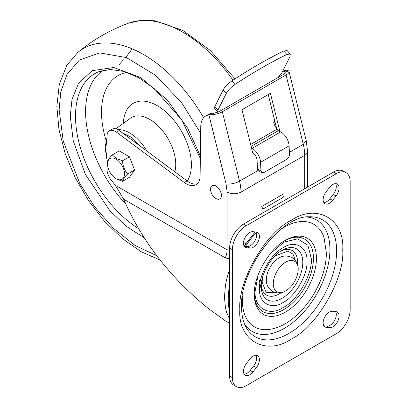 <?xml version="1.0" encoding="UTF-8"?>
<svg xmlns="http://www.w3.org/2000/svg" width="407" height="407" viewBox="0 0 407 407"><rect width="100%" height="100%" fill="white"/><g stroke="black" fill="none" stroke-linecap="round" stroke-linejoin="round"><path stroke-width="0.61" d="M262.586 277.264L262.108 282.127L266.147 292.374L276.597 292.872M282.015 250.361L282.02 250.361A29.375 16.962 -60 0 1 302.793 262.352A29.375 16.962 -60 0 1 282.02 298.336A29.375 16.962 -60 0 1 261.248 286.34C260.78 274.293 271.347 255.988 282.02 250.361L282.02 250.361M259.529 288.741C258.506 275.727 271.454 253.291 283.236 247.67C295.019 239.687 307.972 247.166 306.949 261.36C307.972 274.374 295.019 296.805 283.236 302.432C271.459 310.414 258.506 302.935 259.529 288.741M258.028 275.259L255.128 291.28C253.917 308.104 269.271 316.967 283.236 307.504C297.202 300.839 312.556 274.252 311.345 258.821L307.931 245.284L297.654 238.863L284.264 242.023L270.813 253.113M285.338 240.389L285.348 240.384A43.946 25.371 -60 0 1 316.422 258.323A43.946 25.371 -60 0 1 285.348 312.149A43.946 25.371 -60 0 1 254.268 294.21C253.541 276.287 269.459 248.713 285.343 240.384A43.946 25.371 -60 0 1 285.348 240.384M239.835 309.386C237.617 281.156 265.715 232.489 291.275 220.289C316.834 202.976 344.933 219.195 342.714 249.99C344.933 278.225 316.834 326.887 291.275 339.087C265.715 356.405 237.617 340.186 239.835 309.386M256.379 367.602L252.915 372.003A8.817 5.093 -60 0 1 245.299 375.315A8.817 5.093 -60 0 1 246.5 363.359L249.964 358.959A8.817 5.093 -60 0 1 253.174 356.084A8.817 5.093 -60 0 1 257.58 355.647A8.817 5.093 -60 0 1 256.379 367.602L253.607 366.005L250.147 370.401A8.817 5.093 -60 0 1 244.139 374.13M256.379 232.066A8.817 5.093 -60 0 1 257.58 232.458A8.817 5.093 -60 0 1 258.089 241.687A8.817 5.093 -60 0 1 249.964 248.117L246.5 247.721A8.817 5.093 -60 0 1 245.299 247.329A8.817 5.093 -60 0 1 243.951 240.262A8.817 5.093 -60 0 1 249.71 232.494A8.817 5.093 -60 0 1 252.915 231.669L256.379 232.066M326.17 327.309A8.817 5.093 -60 0 1 324.969 326.923A8.817 5.093 -60 0 1 323.616 319.856A8.817 5.093 -60 0 1 329.375 312.088A8.817 5.093 -60 0 1 332.585 311.258L336.045 311.66A8.817 5.093 -60 0 1 337.25 312.052A8.817 5.093 -60 0 1 337.754 321.281A8.817 5.093 -60 0 1 329.629 327.711L326.17 327.309L324.028 326.078M326.17 191.778L329.629 187.378A8.817 5.093 -60 0 1 332.84 184.498A8.817 5.093 -60 0 1 337.25 184.061A8.817 5.093 -60 0 1 336.045 196.021L332.585 200.417A8.817 5.093 -60 0 1 324.969 203.734A8.817 5.093 -60 0 1 326.17 191.778M232.392 249.689A19.592 11.315 -60 0 1 246.245 225.692L336.304 173.697A19.592 11.315 -60 0 1 346.098 172.731A19.592 11.315 -60 0 1 350.157 181.7L350.157 309.686A19.592 11.315 -60 0 1 336.304 333.684L246.245 385.678A19.592 11.315 -60 0 1 236.447 386.65A19.592 11.315 -60 0 1 232.392 377.681L232.392 249.689L229.619 248.092L229.619 376.078A19.592 11.315 120 0 0 233.679 385.053L236.447 386.65M255.972 355.235A8.817 5.093 -60 0 1 253.607 366.005M255.957 232.021A8.817 5.093 -60 0 1 254.655 241.3A8.817 5.093 -60 0 1 247.191 246.52L244.154 246.169L245.797 243.839A5.876 0.59 -145.9 0 1 243.528 242.292M335.622 311.614A8.817 5.093 -60 0 1 334.32 320.894A8.817 5.093 -60 0 1 326.862 326.114L323.819 325.763M335.638 183.649A8.817 5.093 -60 0 1 333.277 194.419L329.812 198.82A8.817 5.093 -60 0 1 323.804 202.549M346.098 172.731L343.33 171.128A19.592 11.315 120 0 0 333.531 172.1L243.472 224.094A19.592 11.315 120 0 0 229.619 248.092M256.176 232.438A68.58 39.596 120 0 0 245.594 246.332M229.619 285.2A68.58 39.596 120 0 0 229.619 311.777M266.356 280.194A17.618 10.17 -60 0 1 266.356 280.174A17.618 10.17 -60 0 1 266.346 279.68A17.618 10.17 -60 0 1 279.233 257.87C282.824 255.545 287.098 255.428 292.063 257.519C296.357 260.77 298.397 264.535 298.178 268.808A17.618 10.17 -60 0 1 298.189 269.297A17.618 10.17 -60 0 1 285.307 291.112A17.618 10.17 -60 0 1 273.275 283.679A17.618 10.17 -60 0 1 285.516 262.23A17.618 10.17 -60 0 1 298.178 268.808L298.178 268.808M295.355 260.388L293.02 254.172L287.912 251.073L274.832 256.059M262.546 208.348L261.762 206.481L283.933 193.681L283.994 194.114A2.941 1.979 -70.1 0 1 282.3 197.899L264.291 208.298A2.941 1.979 109.9 0 1 262.907 208.481L262.546 208.348M229.619 259.01L225.32 257.865L123.652 199.171L115.308 185.266L111.055 179.884A11.757 6.787 60 0 1 107 169.302L107 136.177A11.757 6.787 60 0 1 109.437 130.795A11.757 6.787 60 0 1 116.494 132.153L184.29 182.499A19.592 11.315 60 0 0 196.052 184.763A19.592 11.315 60 0 0 200.107 176.038L200.763 126.501A23.514 13.573 60 0 1 205.632 116.026A23.514 13.573 60 0 1 208.944 114.978L226.053 183.888L227.126 192.124L227.126 249.827L229.619 249.974M123.652 199.171L124.104 200.259C142.486 241.844 170.558 277.93 208.328 308.506L225.356 320.823L229.619 323.28M282.295 72.059A23.514 13.573 60 0 1 283.76 71.78L286.533 70.182A23.514 13.573 -120 0 0 283.221 71.23L282.504 71.647M286.533 70.182L288.772 70.879A9.799 3.571 166.1 0 1 288.995 71.352A9.799 3.571 166.1 0 1 286.06 74.969L222.324 111.767A9.799 3.571 166.1 0 1 213.039 114.601L208.944 114.978L211.716 113.375L214.128 112.963A5.876 2.142 166.1 0 0 219.699 111.264L283.43 74.466A5.876 2.142 166.1 0 0 285.195 72.298A5.876 2.142 166.1 0 0 285.058 72.014L283.76 71.78L284.284 73.891M261.762 206.893L261.828 206.914A2.941 1.979 109.9 0 0 262.907 208.481M261.762 206.481L261.828 206.914M113.136 176.44L116.321 178.958L122.512 181.293L129.441 177.294L134.559 170.014L129.441 156.817L119.2 150.905L112.271 154.904C109.162 158.145 107.458 160.572 107.153 162.19L108.043 167.618A11.971 6.914 60 0 1 116.005 159.127A11.971 6.914 60 0 1 124.471 173.789A11.971 6.914 60 0 1 116.005 178.673A11.971 6.914 60 0 1 113.136 176.44A11.971 6.914 60 0 1 108.043 167.618M257.478 169.083L257.102 160.531A6.858 3.958 60 0 0 252.589 152.63L251.506 147.919L252.94 148.85L252.126 148.357L280.616 131.909L279.894 131.527L281.481 132.372A11.757 6.787 60 0 1 289.102 145.838L289.479 154.395C289.402 156.481 288.527 158.104 286.854 159.274L263.853 172.553L261.91 172.751L258.45 170.965L257.478 169.083L260.938 170.874L260.561 162.317A11.757 6.787 -120 0 0 252.94 148.85M279.899 131.522L270.416 93.315L242.012 109.712L251.506 147.919M122.512 181.293C122.812 179.68 124.522 177.254 127.63 174.013C124.522 170.426 122.817 166.025 122.512 160.816L116.321 158.481L112.271 154.904M134.559 170.014L127.63 174.013M122.512 160.816L129.441 156.817M205.632 116.026L208.404 114.428A23.514 13.573 60 0 1 211.716 113.375M109.437 130.795L112.205 129.192A11.757 6.787 60 0 1 119.261 130.555L187.062 180.901A19.592 11.315 -120 0 0 197.334 183.796M268.228 94.577L276.729 128.836M251.434 147.985L252.126 148.357M250.636 144.454L276.811 129.345L278.2 130.718L279.894 131.527L278.322 130.678L276.852 129.212M219.821 198.901A7.641 4.411 -120 0 0 219.861 198.875A7.641 4.411 -120 0 0 221.032 192.75A7.641 4.411 -120 0 0 216.041 186.019A7.641 4.411 -120 0 0 212.22 185.638A7.641 4.411 -120 0 0 212.179 185.663M215.959 186.065A7.641 4.411 60 0 1 220.95 192.801A7.641 4.411 60 0 1 219.78 198.921A7.641 4.411 60 0 1 215.959 198.545A7.641 4.411 60 0 1 214.947 197.853C212.576 195.909 211.141 193.427 210.648 190.405A7.641 4.411 60 0 1 212.139 185.689A7.641 4.411 60 0 1 215.959 186.065M281.481 132.372L280.667 131.878M260.938 170.874L261.91 172.751M251.109 146.357L278.322 130.678M274.649 120.452L273.906 123.845L276.826 129.172M274.084 121.296L274.837 121.205M290.293 54.05L287.133 50.59L283.704 51.012C267.44 58.939 250.142 68.925 231.817 80.973C227.813 83.761 224.908 86.767 223.092 89.998L226.256 93.457C228.068 90.227 230.978 87.22 234.981 84.432C253.307 72.385 270.599 62.398 286.864 54.472L290.293 54.05L289.988 56.659L281.669 73.306L277.808 77.717M226.256 93.457L217.938 110.104L214.779 106.644L214.596 108.211L217.755 111.671L217.938 110.104M218.498 111.854L217.755 111.671M223.092 89.998L214.779 106.644M132.148 48.82L125.27 58.186M259.335 280.53L260.821 287.612M261.294 284.783A25.692 14.83 120 0 0 279.416 293.818A25.692 14.83 120 0 0 281.237 292.658M297.486 264.514A25.692 14.83 120 0 0 297.578 262.352A25.692 14.83 120 0 0 280.693 251.18M254.278 293.345A41.829 24.15 120 0 0 283.847 309.554A41.829 24.15 120 0 0 313.426 258.323A41.829 24.15 120 0 0 284.6 240.822M242.394 296.235A59.259 34.213 120 0 0 242.287 299.791A59.259 34.213 120 0 0 271.332 329.075C299.155 324.003 326.821 283.984 326.317 252.615L324.074 237.729A59.259 34.213 120 0 0 281.166 229.085M244.556 324.135A64.377 37.169 120 0 0 284.412 328.291A64.377 37.169 120 0 0 329.935 249.445A64.377 37.169 120 0 0 306.41 217.007M309.122 216.778A67.455 38.945 -60 0 1 336.62 250.793A67.455 38.945 -60 0 1 288.924 333.409A67.455 38.945 -60 0 1 245.716 326.602C243.004 321.52 241.616 314.982 241.555 306.99C239.581 269.098 281.532 215.252 309.122 216.778M244.363 246.484L246.5 247.721M252.915 372.003L250.147 370.401M249.964 248.117L247.191 246.52M326.862 326.114L329.629 327.711M329.812 198.82L332.585 200.417M333.277 194.419L336.045 196.021M336.304 173.697L333.531 172.1M246.245 225.692L243.472 224.094M232.392 377.681L229.619 376.078M255.082 231.919L245.797 243.839M229.619 269.047L226.562 279.655L225.407 285.653L224.476 297.115L225.407 307.504L226.562 312.164L229.619 319.246M307.585 187.083L307.585 151.328A9.799 5.657 180 0 1 304.716 155.326L304.716 188.736M307.585 151.328L306.222 140.736L303.281 144.348A39.189 22.624 60 0 1 304.716 155.326L240.98 192.124A39.189 22.624 -120 0 0 239.55 181.146L257.936 170.528M240.98 225.793L240.98 192.124C236.36 194.317 231.746 194.317 227.126 192.124M115.308 185.266L227.126 249.827A15.675 9.051 -60 0 1 225.32 257.865M286.06 74.969L303.281 144.348L289.392 152.371M226.053 183.888A9.799 3.571 -13.9 0 0 239.55 181.146L222.324 111.767M285.058 72.014L288.772 70.879M213.039 114.601L214.128 112.963M184.29 182.499L187.062 180.901M119.261 130.555L116.494 132.153M288.095 225.168L286.803 224.99M289.102 145.838L260.561 162.317M107 158.369L105.611 148.499L107 140.232M122.105 132.667L131.868 137.546L140.751 146.51M117.949 129.701A34.29 19.795 60 0 1 129.741 132.972A34.29 19.795 60 0 1 146.881 151.063M174.822 171.81A36.767 21.225 -120 0 0 175.743 164.433A36.767 21.225 -120 0 0 149.745 119.404A36.767 21.225 -120 0 0 130.26 118.3L115.827 128.836M123.316 123.367A48.168 27.808 60 0 1 157.331 105.713A48.168 27.808 60 0 1 191.392 164.708A48.168 27.808 60 0 1 187.281 181.064M126.979 72.39A79.762 46.047 -120 0 0 101.516 112.144A79.762 46.047 -120 0 0 106.034 140.278M103.388 70.269A91.758 52.976 -120 0 0 85.592 111.538A91.758 52.976 -120 0 0 125.671 203.912M138.482 228.571A93.117 53.76 60 0 1 75.509 116.254A93.117 53.76 60 0 1 98.382 71.856L110.221 69.465L123.993 71.439L138.929 77.859L154.105 88.461L181.608 119.734L200.341 158.516M200.371 156.125L187.744 128.337L167.185 99.898L140.7 77.574L113.792 67.496L92.252 70.676L78.597 83.079L71.993 99.45L70.269 116.097L73.26 140.949L85.307 174.267L109.982 210.867L126.491 226.465L144.195 237.749M273.921 121.586L274.944 121.627M286.864 54.472L283.704 51.012M234.981 84.432L231.817 80.973M232.992 80.199A120.518 69.582 -120 0 0 128.698 23.118L141.265 20.35L154.721 20.747L182.799 30.413L210.394 50.514L235.027 78.877M160.292 260.129L141.076 251.689L122.176 238.477L104.37 221.149L88.456 200.544L75.183 177.656L65.186 153.592L58.964 129.492L56.843 106.471L59.325 84.147L66.829 65.354L77.625 52.605A120.518 69.582 60 0 1 203.612 117.684M156.929 255.8L134.951 245.396L113.411 228.251L94.582 206.69L79.848 183.526L63.212 141.071L59.137 109.671L60.765 92.099L66.89 74.542L79.472 59.992L99.715 52.895L126.496 57.606L155.632 75.371L181.608 102.661L200.676 133.226M285.307 291.112C281.715 293.437 277.437 293.554 272.471 291.458C268.177 288.207 266.137 284.442 266.356 280.169M288.995 71.352L306.222 140.736M123.443 59.809L118.824 64.983M277.452 129.96L274.013 123.687C273.453 122.197 273.779 121.2 274.99 120.701M107 137.683L105.037 147.7L107 159.839M273.916 121.607L274.954 121.673M77.625 52.605C92.944 39.825 109.971 29.996 128.698 23.118"/></g></svg>
